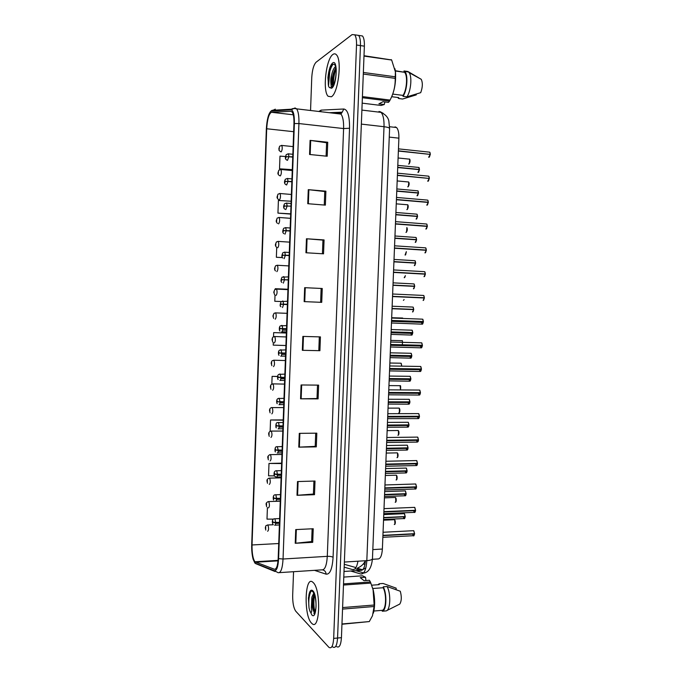 <?xml version="1.0" encoding="UTF-8"?>
<svg xmlns="http://www.w3.org/2000/svg" width="682" height="682" viewBox="0 0 682 682"><rect width="100%" height="100%" fill="white"/><g stroke="black" fill="none" stroke-linecap="round" stroke-linejoin="round"><path stroke-width="1.02" d="M395.04 126.843L396.566 127.534C398.245 129.392 399.021 132.939 398.893 138.165L382.38 549.036C381.894 555.779 380.343 559.095 377.734 558.967L372.423 559.3M311.512 623.101L311.896 623.476C320.054 631.83 321.248 588.881 313.038 582.437L312.953 582.36C304.897 574.321 303.456 615.334 311.512 623.101L311.896 623.476C320.054 631.83 321.248 588.881 313.038 582.437L312.953 582.36C304.897 574.321 303.456 615.334 311.512 623.101M331.307 96.784C338.084 93.749 342.287 60.186 336.431 54.799C335.373 53.622 334.189 53.511 332.893 54.466C326.03 58.84 322.416 91.056 328.102 96.273L331.307 96.784C338.084 93.749 342.287 60.186 336.431 54.799C335.373 53.622 334.189 53.511 332.893 54.466C326.03 58.84 322.416 91.056 328.102 96.273L331.307 96.784M254.94 561.789L254.923 561.772C252.903 558.737 251.939 553.136 252.033 544.969L266.696 128.762C267.335 119.171 268.921 113.681 271.47 112.283L290.89 111.302L292.152 112.027C293.499 114.047 294.095 117.969 293.951 123.8L278.196 558.251C277.753 565.787 276.466 569.453 274.352 569.231L254.94 561.789M254.889 563.093L274.369 570.681C276.696 570.936 278.103 566.921 278.597 558.626L294.377 123.536C294.496 114.908 293.371 110.339 291.018 109.828L270.967 111.123C268.452 113.672 266.909 119.623 266.347 128.992L251.709 544.637C251.556 550.195 252.033 555.054 253.124 559.231L254.889 563.093M314.939 613.595C313.567 608.89 312.91 603.655 312.987 597.909M332.62 86.461L332.552 85.727M332.501 84.994L332.893 75.182M332.466 646.681L332.79 646.996C335.425 648.556 337.019 645.573 337.564 638.037L360.454 45.583C360.59 40.553 359.977 37.16 358.604 35.396L356.192 35.029M293.55 571.712L292.672 595.463C292.612 602.879 293.644 608.139 295.783 611.234L328.946 647.363C331.554 648.932 333.131 645.948 333.677 638.395L356.516 45.012C356.652 39.974 356.047 36.572 354.691 34.808L352.091 34.594L316.098 62.215C313.703 64.79 312.254 69.914 311.759 77.578L310.549 110.493M295.732 529.59L313.226 528.738L312.714 542.335L295.229 543.281L295.732 529.59M297.505 481.56L315.016 481.04L314.504 494.68L297.002 495.303L297.505 481.56M299.287 433.36L316.815 433.164L316.295 446.863L298.776 447.145L299.287 433.36M301.069 384.972L318.613 385.125L318.102 398.868L300.557 398.817L301.069 384.972M310.088 140.381L327.735 142.248L327.207 156.246L309.568 154.482L310.088 140.381L310.685 140.458L310.165 154.541M308.273 189.664L325.894 191.182L325.374 205.129L307.752 203.705L308.273 189.664L308.869 189.724L308.349 203.756M306.457 238.76L324.069 239.928L323.541 253.823L305.945 252.758L306.457 238.76L307.062 238.802L306.542 252.792M304.658 287.676L322.245 288.503L321.725 302.348L304.146 301.623L304.658 287.676L305.255 287.71L304.743 301.649M302.859 336.414L320.429 336.899L319.909 350.693L302.348 350.309L302.859 336.414M267.412 507.613L266.994 519.13L273.559 519.113M281.649 463.163L268.989 463.453L268.546 475.84L274.471 475.874M283.218 419.916L270.541 419.984L270.14 431.365M277.557 376.43L272.109 376.37L271.828 384.171M285.468 156.51L279.987 156.135L279.526 168.821L292.271 170.006M291.146 201.233L278.401 200.474L277.949 213.116L290.677 214.08M276.722 247.353L276.363 257.267L282.476 257.625M274.795 301.274L281.223 301.538L274.795 301.274L275.017 295.05M286.363 332.978L273.67 332.611L273.516 336.831M273.312 342.586L273.226 345.126L285.911 345.527M319.909 350.693L302.348 350.309M322.245 288.503L305.255 287.71M324.069 239.928L322.944 240.141M322.433 253.764L322.944 240.115L307.062 238.802M325.894 191.182L324.768 191.557M324.265 205.035L324.768 191.523L308.869 189.724M327.735 142.248L326.601 142.802M326.098 156.135L326.601 142.751L310.685 140.458M318.102 398.868L317.011 398.51M317.514 385.108L317.011 398.535L300.557 398.817M316.295 446.863L315.212 446.335M315.706 433.181L315.212 446.378L298.776 447.145M314.504 494.68L313.43 493.99M313.908 481.074L313.422 494.049L297.002 495.303M312.714 542.335L311.648 541.474M312.126 528.789L311.64 541.551L295.229 543.281M273.67 332.611L286.363 333.038M272.109 376.37L277.548 376.507M270.541 419.984L283.209 420.189M268.989 463.453L281.632 463.555M275.238 288.716L287.949 289.253M276.363 257.267L282.433 257.557M277.949 213.116L290.685 213.841M279.526 168.821L292.288 169.656M319.321 336.874L318.809 350.522M321.128 288.529L320.617 302.305M335.22 69.317L333.907 77.1M336.618 646.621C339.278 648.181 340.889 645.198 341.435 637.67L364.376 46.163C364.512 41.142 363.89 37.749 362.509 35.984L360.07 35.617M332.79 646.996C335.425 648.556 337.019 645.573 337.564 638.037L360.454 45.583C360.59 40.553 359.977 37.16 358.604 35.396L354.691 34.808M265.349 527.834L265.648 529.266L265.724 527.152L265.673 528.635L265.409 528.004M265.409 527.911L265.332 527.74C266.244 525.089 264.778 526.487 267.532 524.987L267.898 524.987C268.878 528.132 268.785 530.229 267.634 531.278M403.25 516.854L404.076 518.567L405.227 516.743L404.153 518.482L403.36 516.854M404.528 513.853L405.193 516.555L383.642 517.536M404.111 516.82L383.634 517.851M279.501 522.421L272.971 522.284L272.715 520.997L272.638 523.162L272.689 521.645L272.971 522.284M272.971 522.378L275.673 522.881C275.537 524.722 275.196 525.507 274.667 525.234M279.492 522.702L275.673 522.881M405.185 516.768L383.634 517.757M404.955 516.564L405.227 516.743C404.818 518.473 404.435 519.079 404.085 518.567L383.565 519.479M412.55 534.006L413.394 535.702L414.605 533.887L413.48 535.609L412.661 533.997M413.863 530.869L414.562 533.682L382.926 535.353M414.554 533.904L382.917 535.575M414.341 533.691L414.596 533.87C414.051 535.771 413.65 536.367 413.403 535.702L382.849 537.305M266.193 504.45L266.483 505.848L266.56 503.734L266.509 505.217L266.244 504.612M266.244 504.518L266.168 504.356C265.844 503.376 266.517 502.464 268.197 501.62L268.759 501.602C269.722 504.689 269.62 506.777 268.469 507.885M267.037 481.032L267.327 482.387L267.404 480.264L267.344 481.748L267.08 481.168M267.08 481.083L267.012 480.938C266.747 479.915 267.37 479.003 268.878 478.218L269.629 478.167C270.566 481.194 270.456 483.291 269.313 484.442M267.89 457.571L268.162 458.884L268.239 456.761L268.188 458.244L267.915 457.69M267.924 457.596L267.847 457.469C267.566 456.735 268.137 455.84 269.56 454.783L270.49 454.689C271.41 457.665 271.291 459.753 270.149 460.964M268.742 434.067L269.006 435.338L269.083 433.206L269.032 434.698L268.759 434.17M268.759 434.076L268.682 433.965C268.623 432.831 269.151 431.945 270.268 431.305L271.359 431.169C272.254 434.093 272.135 436.182 270.993 437.435M404.162 493.981L405.006 495.771L406.165 493.887L405.082 495.686L404.273 493.973M405.492 491.066L406.131 493.691L384.571 494.476M280.37 498.363L273.84 498.218L273.576 496.956L273.499 499.13L273.559 497.604L273.84 498.218M273.84 498.312L276.542 498.781C276.406 500.631 276.065 501.449 275.528 501.219M280.362 498.644L276.542 498.781M406.122 493.913L384.563 494.689M405.858 493.7L406.165 493.887C405.901 495.439 405.517 496.07 405.023 495.771L384.495 496.479M405.074 471.066L405.943 472.933L407.111 470.998L406.02 472.848L405.185 471.057M406.455 468.236L407.069 470.793L385.5 471.373M281.248 474.254L274.71 474.109L274.445 472.873L274.369 475.047L274.42 473.53L274.71 474.109M274.701 474.212L277.421 474.646C277.276 476.505 276.935 477.34 276.398 477.17M281.231 474.544L277.421 474.646M407.06 471.015L385.492 471.586M406.753 470.802L407.103 470.989C406.881 472.464 406.498 473.103 405.961 472.933L385.415 473.436M405.995 448.108L406.881 450.06L408.049 448.065L406.958 449.975L406.105 448.108M407.418 445.372L408.058 447.852L386.43 448.227M282.118 450.103L275.579 449.958L275.315 448.747L275.238 450.93L275.289 449.404L275.579 449.958M275.571 450.06L278.29 450.461C278.145 452.328 277.804 453.198 277.267 453.07M282.109 450.393L278.29 450.461M407.998 448.074L386.421 448.449M407.64 447.861L408.041 448.057C407.819 449.574 407.444 450.239 406.898 450.06L386.344 450.35M311.921 597.031C311.367 602.266 311.879 606.844 313.456 610.774L314.334 612.453L313.916 613.229C314.121 614.84 314.777 613.169 315.885 608.233C316.55 603.374 315.058 595.446 314.632 594.713L313.004 591.899C311.879 590.791 310.864 590.919 309.96 592.274L308.426 597.978L309.023 607.96L309.73 610.467C310.949 614.584 312.365 612.069 311.324 608.173L311.921 597.031L313.822 593.016M313.456 610.774L313.166 609.734C312.024 603.86 312.39 598.608 314.274 593.979M343.523 583.886L370.377 581.959L369.422 580.288L364.043 580.672L360.224 577.637L365.552 577.262L362.517 575.796L343.788 577.083M365.552 577.262L365.927 580.535M371.809 585.182L379.209 584.644L379.252 583.741L377.939 584.73M379.252 583.741L383.079 583.468L396.148 588.14L396.089 589.632M342.603 607.568L374.154 605.011L373.08 589.734L370.829 583.084L343.481 585.054M370.829 583.084L370.377 581.959M341.972 623.979L369.294 621.575L372.474 615.778L374.094 606.511L342.543 609.094M374.094 606.511L374.154 605.011M369.294 621.575L341.963 624.243M373.378 613.144C375.1 606.298 375.049 598.583 373.242 589.998L370.522 582.3M373.889 611.029L382.295 610.322C386.148 609.589 386.762 594.431 383.207 587.731L372.858 588.498M382.295 610.322L382.261 611.225C386.532 610.791 387.223 593.92 383.241 586.818L383.207 587.731M382.261 611.225L386.114 610.902C390.428 610.458 391.118 593.613 387.103 586.537L383.241 586.818M386.89 610.535L399.763 604.082C401.596 601.072 401.775 596.793 400.291 591.243L387.103 586.537M309.023 607.96C308.349 600.961 308.997 595.403 310.983 591.277M315.058 612.274C313.609 606.963 313.473 601.14 314.658 594.789M308.426 597.978L309.483 593.229M314.666 613.092L314.163 611.37C312.893 605.778 312.902 600.024 314.197 594.116M330.037 68.626L328.536 86.026M331.537 75.31C330.992 80.416 331.358 83.877 332.628 85.702L332.074 86.861C334.666 87.168 337.283 70.34 335.791 66.759C335.015 64.679 334.035 63.886 332.85 64.389L332.151 64.867C330.446 66.597 329.176 69.777 328.349 74.432L327.923 77.595L328.588 86.29L329.355 87.526C333.379 88.728 329.218 83.716 331.537 75.31C332.449 70.996 333.813 68.021 335.646 66.384M333.012 85.966L332.236 83.664C331.836 77.987 333.055 72.65 335.902 67.637M384.887 101.942L384.281 104.516L381.093 105.471L362.168 103.144M397.649 97.466L398.723 98.532L398.765 97.603L391.758 96.716M416.301 94.107L416.267 94.883L402.593 99.026L398.723 98.532M364.009 55.719L391.008 59.871M363.353 72.463L395.27 76.793L395.398 71.874L391.656 60.033L363.992 56.094M391.656 60.033L391.161 59.59M362.423 96.597L390.061 100.075C393.676 93.204 395.389 85.966 395.202 78.353L363.293 74.048M395.202 78.353L395.27 76.793M384.281 104.516L378.894 103.852L382.986 101.703L388.425 102.377L389.516 101.115L362.381 97.714M389.516 101.115L390.061 100.075M390.454 99.299C394.401 91.644 396.08 82.65 395.5 72.318L394.963 68.771M392.789 94.09L403.045 95.403C406.941 89.709 407.845 74.969 404.452 72.266L395.287 70.706M403.045 95.403L403.002 96.35C407.265 90.459 408.348 74.347 404.656 71.422L404.025 70.971L403.991 71.908M403.002 96.35L406.907 96.844C410.871 91.379 412.252 76.768 409.157 72.676L407.93 71.508L404.025 70.971M406.907 96.844L420.709 92.667C422.67 87.305 422.849 82.854 421.254 79.317L408.518 71.84M328.588 86.29C327.411 81.252 329.38 68.754 332.978 64.33M333.498 85.148C333.183 79.913 334.035 74.5 336.055 68.908M327.923 77.595L331.23 65.975M332.952 85.906L332.935 85.821C332.407 80.007 333.396 73.963 335.911 67.68M271.845 407.495L270.993 407.793C270.021 408.339 269.535 409.217 269.526 410.419L269.85 411.749L269.927 409.618L269.603 410.607M270.515 386.941L270.694 388.118L270.771 385.986L270.447 387.001M270.447 386.907L270.37 386.822C270.473 385.492 270.925 384.631 271.726 384.239L273.09 383.992C273.951 386.813 273.814 388.902 272.681 390.266M271.453 363.327L271.538 364.444L271.615 362.312L271.291 363.353M271.291 363.259L271.214 363.191C271.393 361.758 271.811 360.906 272.468 360.633L273.959 360.343C274.795 363.105 274.65 365.202 273.533 366.618M406.915 425.108L407.819 427.145L408.995 425.082L407.896 427.06L407.026 425.108M408.39 422.465L408.953 424.877L387.359 425.048M282.996 425.909L276.449 425.764L276.184 424.579L276.108 426.762L276.159 425.236L276.449 425.764M276.449 425.858L279.168 426.224C279.023 428.108 278.682 429.004 278.137 428.927M282.987 426.199L279.168 426.224M408.944 425.091L387.35 425.261M408.518 424.877L408.987 425.082C408.706 426.574 408.322 427.264 407.845 427.137L387.274 427.23M407.845 402.073L408.757 404.187L409.933 402.073L408.842 404.111L407.955 402.073M409.353 399.507L409.942 401.86L388.297 401.817M408.629 402.073L408.902 402.533M283.874 401.672L277.003 401.894L277.054 400.36L277.139 401.519M283.874 401.698L279.501 401.664M277.318 401.621L280.038 401.954C279.901 403.846 279.552 404.776 279.015 404.741M283.865 401.962L280.038 401.954M409.891 402.073L388.288 402.039M409.362 401.86L409.925 402.065C409.618 403.625 409.234 404.332 408.791 404.187L388.203 404.076M408.774 378.996L409.703 381.195L410.879 379.013L409.78 381.11L408.885 378.996M410.325 376.515L410.888 378.8L389.234 378.553L410.871 379.004C410.53 380.641 410.146 381.366 409.737 381.187L389.141 380.88M409.558 379.004L409.848 379.533M284.761 377.393L278.196 377.24L277.932 376.106L277.847 378.297L278.196 377.24M284.752 377.461L280.259 377.334M278.196 377.334L280.916 377.632C280.779 379.533 280.43 380.488 279.884 380.505M284.744 377.675L280.916 377.632M410.837 379.022L389.226 378.774M272.766 342.049L272.058 339.662L272.391 340.736L272.468 338.587L272.135 339.662M272.135 339.568L272.058 339.517C272.271 337.991 272.664 337.147 273.235 336.993L274.829 336.644C275.647 339.363 275.494 341.46 274.377 342.927M273.678 318.383L272.902 315.945L273.235 316.977L273.312 314.828L272.979 315.928M272.988 315.834L274.011 313.302L275.707 312.902C276.5 315.57 276.338 317.667 275.23 319.193M274.599 294.675L273.746 292.186L274.087 293.175L274.164 291.026L273.832 292.152M273.832 292.058L274.786 289.569L276.577 289.117C277.352 291.743 277.19 293.84 276.082 295.417M275.537 270.942C274.778 270.234 274.471 269.381 274.599 268.384L274.94 269.33L275.017 267.182L274.684 268.333M276.5 247.165C275.613 246.347 275.264 245.469 275.451 244.54L275.792 245.452L275.869 243.286L275.537 244.471M409.712 355.876L410.649 358.161L411.826 355.91L410.726 358.076L409.822 355.876M411.297 353.481L411.834 355.706L390.172 355.245M390.07 357.641L410.683 358.152C411.05 358.442 411.434 357.7 411.826 355.919L390.164 355.313M410.487 355.893L410.794 356.498M285.639 353.063L279.074 352.909L278.802 351.801L278.725 353.992L279.074 352.909M285.63 353.182L278.887 352.944M279.066 353.003L281.802 353.267C281.657 355.177 281.308 356.166 280.762 356.234M285.63 353.353L281.802 353.267M411.783 355.919L390.164 355.467M410.658 332.714L411.596 335.084L412.781 332.782L411.672 335.007L410.769 332.722M412.738 332.56L391.11 331.904L412.781 332.569L412.081 330.199L411.468 330.182M391.008 334.368L411.63 335.075C411.971 335.365 412.346 334.598 412.781 332.782L391.101 332.006M411.425 332.739L411.74 333.421M286.525 328.69L279.952 328.536L279.68 327.454L279.603 329.653L279.952 328.536M286.517 328.86L279.765 328.579M286.517 328.724L279.765 328.545M279.944 328.63L282.68 328.86C282.536 330.787 282.186 331.802 281.64 331.912M286.508 328.98L282.68 328.86M412.729 332.782L391.101 332.125M412.542 311.972L413.684 309.602L413.053 311.674M413.241 307.292L413.735 309.389L392.048 308.511M412.755 311.921L413.727 309.602L392.039 308.665M287.403 304.274L280.831 304.121L280.558 303.055L280.481 305.263L280.831 304.121M287.403 304.496L280.643 304.181M287.403 304.36L280.643 304.138M280.822 304.215L283.567 304.411L282.519 307.548M287.395 304.564L283.567 304.411M413.684 309.602L392.039 308.733M413.693 309.381L413.053 307.079L413.735 309.389L413.07 309.44L392.048 308.596M413.428 288.81L414.63 286.38L413.983 288.52M414.221 284.13L414.69 286.167L392.994 285.085M414.673 286.38L392.985 285.289M288.298 279.816L281.709 279.654L281.436 278.623L281.359 280.822L281.709 279.654M288.29 279.944L281.521 279.697M414.63 286.38L392.977 285.306M414.639 286.159L414.025 283.917L414.69 286.167L414.017 286.261L392.985 285.212M414.324 265.605L415.585 263.124L414.903 265.332M415.193 260.933L415.645 262.911L393.932 261.607M289.185 255.307L282.595 255.145L282.322 254.139L282.237 256.347L282.595 255.145M289.177 255.486L284.547 255.324M282.587 255.238L285.332 255.366L284.164 258.674M289.168 255.597L285.332 255.366M283.721 255.281L282.408 255.204M415.585 263.124L393.923 261.837M415.594 262.902L415.006 260.712L415.645 262.911L414.971 263.039L393.923 261.786M277.472 223.355C276.44 222.426 276.057 221.522 276.304 220.653L276.645 221.522L276.722 219.357L276.389 220.567M278.478 199.502C277.276 198.453 276.832 197.524 277.156 196.723L277.506 197.55L277.583 195.384L277.25 196.527M279.501 175.615C278.154 174.626 277.659 173.671 278.017 172.751L278.367 173.535L278.444 171.361L278.103 172.537M280.549 151.668C277.949 149.477 279.475 150.731 278.878 148.736L279.219 149.477L279.305 147.303L278.964 148.599M415.219 242.366L416.54 239.817L415.824 242.101M416.173 237.686L416.6 239.612L394.878 238.095M290.072 230.755L283.473 230.593L283.2 229.604L283.124 231.82L283.473 230.593M290.063 230.985L285.596 230.738M283.473 230.687L286.218 230.78L284.982 234.165M290.063 231.045L286.218 230.78M416.54 239.817L394.869 238.316M416.591 239.612L415.926 239.774M416.114 219.084L417.503 216.475L416.753 218.837M417.145 214.395L417.555 216.271L395.824 214.54M290.967 206.152L284.36 205.99L284.087 205.035L284.01 207.251L284.36 205.99M284.36 206.083L286.611 206.092M417.503 216.475L395.816 214.77M417.512 216.254L416.958 214.174L417.555 216.271L417.009 216.441M417.009 195.76L418.458 193.091L417.682 195.529M418.126 191.071L418.518 192.887L396.771 190.943M291.862 181.514L285.247 181.344L284.974 180.415L284.897 182.64L285.247 181.344M285.247 181.438L288 181.463L286.645 185.001M291.845 181.804L288 181.463M418.458 193.091L396.762 191.173M418.509 192.895L418.049 193.057M417.913 172.393L419.421 169.673L418.612 172.179M419.106 167.695L419.473 169.46L397.725 167.312M292.757 156.817L286.142 156.655L285.86 155.752L285.784 157.977L286.142 156.655M286.133 156.749L288.895 156.732L287.48 160.347M292.74 157.116L288.895 156.732M419.421 169.673L397.717 167.533M419.43 169.451L418.918 167.465L419.072 169.639M413.488 510.588L414.358 512.361L415.577 510.486L414.443 512.276L413.607 510.579M414.852 507.544L415.534 510.281L383.881 511.645M415.526 510.503L383.872 511.867M414.434 487.127L415.329 488.985L416.549 487.042L415.406 488.9L414.545 487.118M415.858 484.177L416.506 486.837L384.836 487.894M416.497 487.059L384.827 488.116M416.208 486.846L416.54 487.033C416.208 488.738 415.807 489.386 415.347 488.985L384.75 489.966M415.381 463.624L416.293 465.567L417.52 463.555L416.378 465.474L415.491 463.615M416.855 460.768L417.478 463.351L385.79 464.101M417.469 463.572L385.782 464.323M417.128 463.359L417.512 463.547C417.282 465.124 416.881 465.789 416.318 465.559L385.705 466.232M416.327 440.069L417.265 442.107L418.492 440.035L417.35 442.013L416.446 440.069M417.853 437.315L418.45 439.822L386.754 440.265M418.441 440.043L386.745 440.487M418.04 439.83L418.484 440.026C418.424 441.186 418.023 441.876 417.29 442.098L386.66 442.465M417.282 416.48L418.237 418.603L419.473 416.463L418.936 416.25M418.859 413.821L419.481 416.25L387.708 416.387M419.421 416.472L387.7 416.608M418.245 392.849L419.217 395.057L420.444 392.858L419.797 392.636M419.865 390.275L420.453 392.636L388.672 392.457M419.063 392.858L419.362 393.352M420.393 392.866L388.663 392.687M419.208 369.175L420.189 371.468L421.425 369.201L420.274 371.383L419.328 369.175M420.871 366.694L421.433 368.988L389.635 368.493M389.541 370.906L420.223 371.46C420.632 371.741 421.033 370.991 421.425 369.201L389.635 368.527M420.027 369.192L420.334 369.763M421.374 369.209L389.627 368.723M420.18 345.459L421.169 347.837L422.405 345.51L421.246 347.752L420.3 345.459M422.363 345.288L390.598 344.487L422.414 345.288L421.672 342.841L421.007 342.824M390.505 346.976L421.203 347.829C421.578 348.11 421.979 347.334 422.405 345.51L390.598 344.572M420.99 345.476L421.314 346.132M422.354 345.51L390.59 344.708M421.161 321.699L422.141 324.163L423.386 321.768L422.226 324.086L421.271 321.699M422.883 319.389L423.403 321.554L391.57 320.429M391.468 322.995L422.184 324.155C422.516 324.479 422.917 323.686 423.386 321.776L391.562 320.566M421.962 321.725L422.294 322.458M423.343 321.776L391.562 320.659M423.352 321.546L422.678 319.167L423.403 321.554L422.695 321.589L391.57 320.489M423.13 300.455L424.323 297.991L423.667 300.14M423.889 295.673L424.383 297.778L392.534 296.329M423.343 300.404L424.375 297.991L392.534 296.517M424.323 297.991L392.525 296.559M424.332 297.77L423.684 295.442L424.383 297.778L423.675 297.846L392.534 296.44M424.008 276.687L425.312 274.173L424.622 276.389M424.903 271.913L425.372 273.951L393.505 272.186M425.312 274.173L393.497 272.416M425.321 273.942L424.69 271.675L425.372 273.951L424.664 274.07L393.505 272.348M424.937 252.886L426.301 250.303L425.577 252.596M425.909 248.112L426.361 250.089L394.477 248.001M426.301 250.303L394.469 248.231M426.352 250.089L394.469 248.214M425.858 229.041L427.29 226.398L426.531 228.76M426.923 224.259L427.341 226.177L395.458 223.773M427.29 226.398L395.449 224.003M427.299 226.168L426.719 224.011L427.35 226.177L426.727 226.356M426.787 205.146L428.279 202.443L427.495 204.89M427.929 200.363L428.339 202.23L396.43 199.502M428.279 202.443L396.421 199.732M428.287 202.213L427.733 200.116L428.339 202.23L427.819 202.401M427.716 181.216L429.276 178.445L428.449 180.977M428.884 178.411L397.41 175.18M429.276 178.445L397.401 175.41M428.654 157.235L430.274 154.405L429.413 157.022M429.941 154.371L398.39 150.816M430.274 154.405L398.382 151.054M344.171 567.151L352.517 569.572C355.024 570.033 356.839 567.245 357.965 561.201M354.367 569.299L352.517 569.572M372.815 549.598L382.38 549.036M389.252 137.099L398.893 138.165M252.033 544.969L278.733 543.528M318.818 111.473L321.103 110.126L343.822 109.001C347.752 109.691 349.661 116.111 349.534 128.242L333.08 557.296C332.305 568.941 329.977 574.559 326.098 574.15L314.47 570.34M275.017 571.516L255.554 563.571M294.377 123.536L298.921 123.553L283.047 559.01L278.597 558.626M291.018 109.828L295.025 107.952L296.636 108.856C298.341 111.379 299.1 116.281 298.921 123.553L343.6 128.566C343.771 121.413 342.893 116.588 340.94 114.073L339.107 113.152L334.564 113.323M279.381 572.633L321.793 569.862C324.845 570.135 326.678 565.634 327.292 556.341L283.047 559.01C282.484 568.456 280.856 573.025 278.162 572.718L274.369 570.681M271.581 110.919L275.323 109.171L273.78 110.211M333.677 638.395L341.435 637.67M356.516 45.012L364.376 46.163M333.08 557.296C331.904 556.58 329.977 556.256 327.292 556.341L343.6 128.566L349.534 128.242M326.098 574.15C325.911 571.857 324.794 570.45 322.739 569.913M339.508 113.178L342.202 112.189L343.822 109.001M320.676 111.686L321.103 110.126M271.47 112.283L293.286 114.798M266.696 128.762L293.661 131.694M255.545 562.224L278.034 560.86M274.352 569.231L275.272 569.172M303.456 336.431L302.944 350.318M301.666 384.98L301.154 398.808M299.875 433.351L299.372 447.128M298.102 481.543L297.591 495.268M296.329 529.564L295.826 543.23M350.71 571.022L360.744 573.988C364.145 574.304 366.174 569.854 366.822 560.647L344.367 562.053M372.457 558.635L372.457 558.729C372.176 559.734 370.292 560.374 366.822 560.647L384.017 126.707L361.349 124.107M389.593 128.608L389.593 128.54C389.379 127.756 387.521 127.142 384.017 126.707C384.196 119.665 383.207 114.9 381.067 112.385L378.979 111.439M380.027 111.643L383.105 113.263M363.012 573.477L360.744 573.988M355.637 568.924L360.659 570.357C363.199 570.638 364.793 567.424 365.441 560.732M362.696 569.726L360.659 570.357L344.009 571.465M364.955 564.466L363.233 564.005M394.281 524.475C395.569 523.657 395.645 522.062 394.52 519.693L393.966 519.718M394.699 519.855L394.946 524.245M267.421 525.004L273.277 524.739M405.193 516.555L404.341 513.674L403.744 513.699M274.428 518.806L274.957 518.789L275.681 522.6M414.562 533.682L413.659 530.681L413.019 530.715M278.878 539.522L278.844 540.485M395.185 502.233C396.464 501.381 396.557 499.787 395.449 497.459L394.895 497.476M395.628 497.621L395.833 501.986M268.282 501.594L280.268 501.168M396.089 479.949C397.367 479.062 397.461 477.468 396.378 475.183L395.816 475.192M396.557 475.354L396.719 479.702M269.168 478.133L281.112 477.843M396.992 457.631C398.262 456.71 398.373 455.116 397.316 452.865L396.745 452.874M397.495 453.044L397.606 457.375M270.055 454.63L281.964 454.468M397.904 435.278C399.166 434.315 399.285 432.729 398.245 430.513L397.683 430.521M398.424 430.692L398.501 435.014M270.95 431.084L282.808 431.058M406.131 493.691L405.304 490.887L404.699 490.904M275.34 494.774L275.852 494.782L276.551 498.499M407.069 470.793L406.267 468.057L405.654 468.065M276.261 470.691L276.739 470.742L277.429 474.357M408.007 447.852L407.231 445.184L406.617 445.193M277.182 446.565L278.299 450.171M313.899 595.386L313.848 601.848M309.73 610.467L311.819 614.891C316.746 620.722 317.727 594.806 312.731 590.663C310.949 589.282 309.645 590.876 308.827 595.437M333.975 73.417L333.336 85.455M329.355 87.526L331.623 88.242C336.985 85.421 338.008 58.439 332.577 63.025C330.642 64.756 329.227 68.558 328.349 74.432M398.808 412.883C400.07 411.885 400.198 410.3 399.183 408.117L398.612 408.117M399.362 408.296L399.388 412.61M283.661 407.597L272.22 407.606C273.098 410.47 272.971 412.559 271.837 413.872M400.3 385.867L400.513 389.823L400.121 385.688L399.55 385.68M272.74 383.872L284.513 384.094M401.698 366.046L401.059 363.216L400.487 363.199M401.238 363.404L401.741 366.046L401.059 363.216L389.857 363.012M273.644 360.207L285.366 360.548M408.953 424.877L408.194 422.269L407.58 422.269M277.992 422.499L278.529 422.499L279.177 425.943M409.899 401.86L409.166 399.311L408.552 399.311M279.032 398.194L280.055 401.664M410.845 378.8L410.138 376.319L409.524 376.311M279.961 373.941L280.933 377.351M402.303 344.862L402.346 344.794C402.619 341.426 402.499 340.071 401.996 340.702L401.425 340.685M274.548 336.507L286.218 336.959M391.681 317.735L402.661 318.034M275.204 312.876L287.079 313.319M403.386 300.344L404.119 299.611M276.082 289.091L287.94 289.637M404.221 277.71L405.364 275.681M404.469 277.676L405.415 275.69L404.741 277.446M276.96 265.255L277.455 265.281C278.205 267.864 278.034 269.97 276.935 271.598L276.849 271.589M405.082 255.042L406.302 251.692M405.364 255.017L406.353 251.701L405.645 254.795M277.838 241.368L278.324 241.402C279.066 243.943 278.887 246.057 277.787 247.737L277.651 247.719M411.792 355.697L411.11 353.276L410.496 353.267M280.899 349.653L281.811 352.986M281.589 325.45L282.126 325.467L282.689 328.571M412.269 330.412L412.781 332.56L412.081 330.199L391.204 329.542M392.141 306.218L412.448 307.053M282.493 301.069L283.03 301.094L283.576 304.121M393.079 282.851L413.428 283.882M284.445 279.91L283.337 283.132M283.397 276.645L283.934 276.67L284.462 279.62M394.017 259.441L414.409 260.669M284.309 252.17L284.837 252.204L285.349 255.077M405.952 232.34L406.148 232.357C407.299 231.198 407.521 229.621 406.796 227.635C406.753 227.004 408.228 229.732 406.259 232.323M406.89 227.754L406.54 232.102M278.716 217.447L279.202 217.481C279.918 219.979 279.731 222.093 278.648 223.832L278.452 223.807M406.83 209.596L407.069 209.613C408.271 208.283 408.467 206.68 407.657 204.788L407.265 204.685M407.836 205.001L407.435 209.365M279.603 193.475L280.08 193.518C280.779 195.973 280.583 198.095 279.501 199.886L279.262 199.843M407.7 186.808L407.989 186.834C409.183 185.47 409.388 183.859 408.603 181.992L408.194 181.898M408.782 182.213L408.33 186.604M280.49 169.46L280.958 169.503C281.64 171.924 281.444 174.055 280.362 175.888L280.072 175.845M408.578 163.978L408.919 164.021C410.104 162.614 410.317 160.995 409.55 159.162L409.123 159.068M409.729 159.383L409.234 163.799M281.376 145.394L281.837 145.445C282.501 147.824 282.297 149.963 281.223 151.856L280.882 151.796M416.549 239.595L415.977 237.464L415.389 237.421M285.221 227.643L285.741 227.686L286.235 230.482M395.91 212.486L416.378 214.122M287.113 206.143L285.818 209.604M286.133 203.074L286.653 203.125L287.122 205.853M418.467 192.87L417.938 190.841L417.367 190.79M287.054 178.462L287.557 178.505L288.017 181.173M397.802 165.368L418.356 167.405M287.975 153.8L288.469 153.851L288.904 156.442M415.534 510.281L414.656 507.357L414.008 507.382M279.773 514.91L279.739 515.873M416.506 486.837L415.653 483.981L414.997 484.007M280.669 490.256L280.626 491.219M417.478 463.351L416.651 460.572L415.994 460.58M281.564 465.55L281.53 466.514M418.45 439.822L417.648 437.111L416.992 437.119M282.459 440.794L282.425 441.766M419.43 416.25L418.654 413.607L417.989 413.607M419.464 416.472L418.322 418.518L417.401 416.48M283.354 415.994L283.32 416.966M420.41 392.636L419.66 390.061L418.995 390.061M388.578 394.801L419.242 395.048C419.694 395.219 420.095 394.494 420.444 392.858L419.294 394.972L418.356 392.849M284.258 391.153L284.224 392.124M421.382 368.988L420.666 366.473L420.001 366.464M285.161 366.26L285.127 367.231M286.065 341.315L286.031 342.296M421.877 343.063L422.405 345.288L421.672 342.841L390.701 342.023M391.664 318.042L422.022 319.142M286.969 316.337L286.934 317.309M392.627 294.01L423.028 295.417M287.881 291.299L287.838 292.28M393.599 269.936L424.051 271.641M288.784 266.219L288.75 267.199M426.31 250.081L425.704 247.864L425.065 247.83M289.697 241.096L289.662 242.076M395.543 221.641L426.088 223.969M290.609 215.913L290.575 216.902M396.515 197.43L427.111 200.065M291.521 190.696L291.487 191.676M429.285 178.215L428.748 176.169L428.134 176.109M292.442 165.419L292.408 166.408M428.944 176.425L429.328 178.224L428.748 176.169L397.487 173.168M429.958 152.444L430.316 154.192L429.762 152.18L429.166 152.12M293.362 140.1L293.32 141.097M365.313 560.74C363.864 563.997 361.29 566.427 357.581 568.038M355.936 567.577L344.282 564.295M389.61 126.733L396.566 127.534M254.923 561.772L278.077 560.374M329.338 112.709L342.202 112.189L340.94 114.073L296.636 108.856C294.155 108.31 292.467 108.421 291.555 109.18L272.075 110.314L270.967 111.123M362.509 35.984L358.604 35.396M363.983 573.025C368.723 572.266 371.545 567.492 372.457 558.729L389.593 128.54L388.859 121.123C388.177 117.466 385.577 114.559 381.067 112.385L361.895 110.083M363.6 572.914L355.885 570.672M357.223 568.234L362.645 569.76L365.859 567.893M383.54 520.204L394.52 519.693L395.125 520.605C395.492 522.361 395.355 523.657 394.699 524.484M265.784 530.084L265.332 527.885M405.236 516.538L404.341 513.674L383.761 514.586M272.783 524.023C272.399 523.58 271.479 518.797 274.471 518.797L279.637 518.584M279.407 524.961L275.144 525.157M279.467 523.256L275.63 523.435M414.613 533.665L413.659 530.681L383.054 532.267M413.522 533.997L382.917 535.626M278.827 541.031L278.912 538.686M384.435 497.869L395.449 497.459L396.072 498.44C396.387 500.358 396.225 501.62 395.586 502.233M266.636 506.709L266.168 504.501M385.339 475.49L396.378 475.183L396.992 476.155C397.299 478.065 397.12 479.327 396.464 479.94M267.497 483.299L267.003 481.083M386.234 453.078L397.316 452.865L397.887 453.769C398.22 455.559 398.041 456.838 397.35 457.613M268.358 459.847L267.838 457.613M387.137 430.623L398.245 430.513L398.817 431.425C399.115 433.232 398.927 434.511 398.237 435.252M269.228 436.361L268.682 434.11M406.174 493.683L405.304 490.887L384.691 491.603M405.125 494.1L384.554 494.851M273.661 500.034C273.184 499.753 272.519 494.765 275.17 494.817L280.507 494.621M280.276 500.972L275.997 501.134M280.336 499.275L276.491 499.42M407.12 470.785L406.267 468.057L385.611 468.585M406.046 471.262L385.483 471.816M276.295 477.076C274.531 476.403 273.78 475.542 274.062 474.502C273.934 472.328 274.539 471.092 275.878 470.81L281.376 470.623M281.146 476.94L276.841 477.059M281.206 475.252L277.361 475.363M408.058 447.852L407.231 445.184L386.541 445.517M406.975 448.381L386.413 448.739M275.443 451.944C274.786 452.055 274.548 446.514 276.594 446.753L282.246 446.574M282.024 452.874L277.693 452.95M282.084 451.194L278.222 451.262M314.163 611.37L313.166 609.734M391.57 59.956L363.992 56.026M395.5 72.318L395.398 71.874M404.452 72.266L395.321 71.005M408.569 71.968L404.656 71.422M421.161 79.257L409.157 72.676M332.935 85.821L332.236 83.664M388.041 408.126L399.183 408.117L399.763 409.098C400.027 410.948 399.814 412.201 399.123 412.849M270.098 412.832L269.518 410.564M388.953 385.594L400.121 385.688C400.658 385.211 400.794 386.592 400.522 389.823M270.984 389.277L270.362 386.975M271.871 365.68L271.206 363.336M409.004 424.869L408.194 422.269L387.47 422.405M407.904 425.457L387.342 425.619M276.346 427.836C275.613 428.083 275.519 422.371 277.335 422.661L283.124 422.473M282.894 428.765L278.537 428.799M282.953 427.085L279.083 427.12M409.942 401.86L409.166 399.311L388.399 399.251M408.842 402.499L388.271 402.465M277.25 403.693C276.986 404.204 275.698 399.55 278.086 398.527L283.993 398.331M283.772 404.614L279.39 404.605M283.831 402.934L279.952 402.926M410.888 378.8L410.138 376.319L389.328 376.063M409.771 379.499L389.2 379.269M278.162 379.516C277.83 380.087 276.653 375.407 278.853 374.35L284.871 374.137M284.65 380.42L280.242 380.368M284.709 378.74L280.813 378.698M402.227 345.007L401.792 345.433M401.996 340.702L390.769 340.395M288.733 265.903L277.455 265.281L275.588 265.784L274.607 268.239M289.56 242.136L278.324 241.402L276.389 241.957L275.46 244.395M411.834 355.706L411.11 353.276L390.266 352.824M410.709 356.456L390.138 356.038M279.083 355.296C278.537 355.706 277.71 351.077 279.637 350.122L285.749 349.9M285.528 356.183L281.086 356.098M285.588 354.504L281.683 354.427M411.647 333.379L391.076 332.756M280.021 331.043C279.27 331.35 278.742 326.712 280.43 325.851L286.636 325.612M286.406 331.904L281.939 331.776M286.466 330.224L282.544 330.114M280.967 306.747C279.791 306.269 279.876 304.53 281.231 301.529L287.514 301.282M413.676 288.767L414.682 286.38M281.93 282.416C280.669 281.76 280.711 280.004 282.05 277.156L288.401 276.901M414.596 265.571L415.636 263.124M282.902 258.052C281.564 257.344 281.555 255.58 282.877 252.732L284.837 252.204L289.287 252.476M290.523 218.325L279.202 217.481L277.199 218.078L276.312 220.508M396.259 203.841L407.657 204.788C407.521 204.233 409.268 206.245 407.154 209.587M291.385 194.464L280.08 193.518L278.009 194.157L277.165 196.578M397.18 180.935L408.603 181.992L409.03 182.742C409.336 184.14 409.012 185.495 408.049 186.817M292.254 170.551L280.958 169.503L278.836 170.185L278.026 172.597M398.1 157.985L409.55 159.162C409.43 158.531 411.101 160.679 408.978 163.995M293.124 146.604L281.837 145.445L279.663 146.17L278.878 148.582M415.526 242.34L416.591 239.825M416.6 239.612L415.977 237.464L394.963 235.989M283.908 233.645C282.45 232.835 282.382 231.045 283.703 228.265L285.741 227.686L290.174 228.001M416.446 219.067L417.546 216.484M284.923 209.204C283.337 208.223 283.209 206.407 284.547 203.748L286.653 203.125L291.061 203.475M417.375 195.76L418.509 193.1M418.518 192.887L417.938 190.841L396.856 188.948M285.971 184.711C284.215 183.697 284.019 181.855 285.391 179.178L287.557 178.505L291.956 178.906M418.313 172.401L419.473 169.682M287.045 160.176C284.59 159.008 285.332 157.124 286.252 154.567L288.469 153.851L292.842 154.285M383.804 513.657L414.375 512.361C414.775 512.847 415.176 512.225 415.577 510.486M415.585 510.264L414.656 507.357L384 508.644M414.486 510.656L383.864 511.986M279.714 516.427L279.799 514.092M416.557 486.82L415.653 483.981L384.955 484.97M415.44 487.272L384.818 488.303M280.609 491.782L280.694 489.446M417.529 463.342L416.651 460.572L385.91 461.262M416.395 463.845L385.773 464.578M281.504 467.093L281.589 464.757M418.501 439.813L417.648 437.111L386.865 437.503M417.358 440.376L386.728 440.811M282.399 442.354L282.484 440.018M387.623 418.654L418.271 418.595C418.748 418.739 419.149 418.032 419.473 416.463M419.481 416.25L418.654 413.607L387.819 413.701M418.322 416.864L387.683 417M283.303 417.563L283.388 415.236M420.453 392.636L419.66 390.061L388.774 389.857M419.285 393.318L388.646 393.147M284.198 392.738L284.283 390.402M421.433 368.988L420.666 366.473L389.737 365.961M420.248 369.721L389.61 369.26M285.102 367.862L285.187 365.526M421.22 346.089L390.564 345.322M286.005 342.935L286.09 340.599M422.192 322.416L391.536 321.341M286.909 317.965L286.994 315.63M287.821 292.953L287.906 290.609M424.298 276.645L425.363 274.173M288.725 267.89L288.81 265.537M425.253 252.852L426.352 250.311M426.361 250.089L425.704 247.864L394.571 245.81M289.637 242.783L289.722 240.422M426.207 229.016L427.341 226.398M290.549 217.626L290.634 215.256M427.162 205.137L428.33 202.452M291.461 192.418L291.546 190.048M428.117 181.224L429.328 178.454M292.382 167.167L292.467 164.788M429.106 157.252L430.316 154.422M430.325 154.2L429.762 152.18L398.467 148.864M293.294 141.873L293.379 139.478"/></g></svg>
